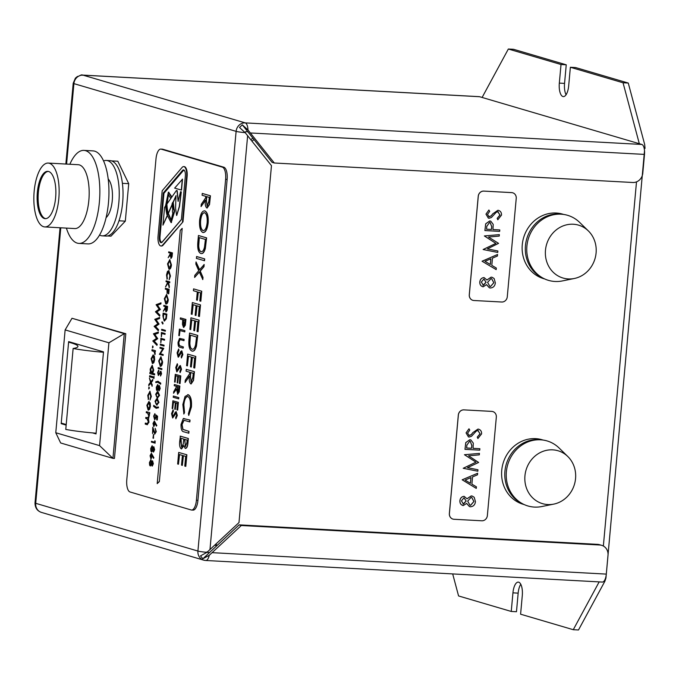 <?xml version="1.0" encoding="UTF-8"?>
<svg xmlns="http://www.w3.org/2000/svg" width="679" height="679" viewBox="0 0 679 679"><rect width="100%" height="100%" fill="white"/><g stroke="black" fill="none" stroke-linecap="round" stroke-linejoin="round"><path stroke-width="1.02" d="M452.689 573.925L458.571 595.95L511.245 611.448L512.942 592.852A12.129 4.761 93.1 0 1 518.272 582.124A12.129 4.761 93.1 0 1 522.287 595.602L520.598 614.198L573.271 629.705L578.491 629.985L604.93 581.173L605.948 578.007L644.524 150.611M561.024 64.513L508.35 49.015L513.57 49.295L566.244 64.802L561.024 64.513L559.326 83.11L564.555 83.398L566.244 64.802M566.065 94.746A12.129 4.761 93.1 0 1 564.555 83.398M639.321 143.719L623.042 82.77L570.368 67.263L575.597 67.552L628.27 83.05L644.668 144.466L645.05 148.37M511.245 611.448L516.473 611.737L518.162 593.14A12.129 4.761 93.1 0 1 520.776 584.254M605.914 576.658L605.948 578.007M254.022 139.568A34.171 31.293 106.4 0 0 252.028 141.139M215.897 544.202A34.171 31.293 106.4 0 0 217.119 545.441M250.857 139.653A34.171 31.293 -73.6 0 1 252.911 138.168M216.397 546.12A34.171 31.293 -73.6 0 1 215.09 544.957M570.368 67.263L568.679 85.86A12.129 4.761 93.1 0 1 563.349 96.596A12.129 4.761 93.1 0 1 559.326 83.11M508.35 49.015L482.115 97.453M573.271 629.705L599.167 581.886M623.042 82.77L628.27 83.05M206.993 551.857L207.443 552.417L209.531 552.528L239.11 524.867L597.596 544.363A9.922 9.082 -73.6 0 1 599.506 544.694L601.696 545.339A9.922 9.082 106.4 0 0 599.795 545.008L597.596 544.363M641.842 144.457A8.997 3.531 93.1 0 1 644.498 154.405L642.792 173.153A9.922 9.082 106.4 0 1 632.786 182.498L274.291 163.002L272.101 162.357L242.335 124.851L247.979 129.995A8.997 3.531 -86.9 0 0 245.246 122.891L641.842 144.457L479.595 96.715L82.999 75.14L245.246 122.891M60.058 227.754L35.011 502.952A9.039 0.764 5.2 0 0 35.715 503.317L197.92 551.051A9.039 0.764 5.2 0 0 206.968 552.341L200.509 555.872L202.843 558.783L209.276 555.269L241.3 525.512L599.795 545.008M601.696 545.339A9.922 9.082 106.4 0 1 608.011 555.354L606.305 574.103A8.997 3.531 93.1 0 1 602.341 582.064L205.745 560.489A8.997 3.531 -86.9 0 0 209.276 555.269M274.291 163.002L247.979 129.995M245.153 132.634L245.739 131.65L247.818 131.76M77.542 76.379L75.377 78.17C84.408 72.458 81.718 76.116 82.677 75.089L479.272 96.656A8.997 3.531 93.1 0 1 479.595 96.715M206.968 552.341L238.983 522.592L271.464 165.642L245.161 132.643A9.039 0.764 -174.8 0 1 236.114 131.361L197.92 551.051A8.997 8.233 -73.6 0 0 203.641 560.133L205.745 560.489A8.997 3.531 -86.9 0 1 205.423 560.438M239.11 524.867L241.3 525.512M242.335 124.851L239.5 127.474L245.161 132.643M75.377 78.17L73.205 83.254L65.855 164.038M202.843 558.783L209.531 552.528M171.261 222.508L174.248 212.671A2.045 0.798 -86.9 0 0 174.113 209.268L173.247 202.376L175.988 196.197M167.662 213.342A30.156 11.849 93.1 0 1 166.38 204.065L165.557 205.236A36.276 14.251 -86.9 0 0 166.966 214.92L167.866 213.359L167.17 214.929L171.006 222.525L173.739 212.646L174.248 212.671M174.113 209.268L173.603 209.242L172.738 202.35L173.247 202.376M171.371 220.285L168.375 213.384L167.866 213.359L171.125 220.327L172.873 213.07A2.045 0.798 -86.9 0 1 172.738 209.777L172.033 203.963L172.738 202.35M173.043 202.367L176.022 195.637L175.564 208.088L176.625 215.472L179.29 206.509L181.115 191.868L180.563 191.699L178.11 201.349L176.99 190.646L176.438 190.485L166.89 204.09A30.156 11.849 93.1 0 0 168.171 213.376L172.118 204.472M165.617 205.907L164.573 207.392L162.96 225.139L167.28 215.387M168.511 194.466L167.076 203.819M176.438 190.485L177.194 190.663L178.212 201.34M168.375 213.384L172.169 204.812M162.96 225.139L167.357 215.684M183.899 170.378A5.042 1.986 -86.9 0 0 183.067 170.887L163.953 193.286L160.006 236.64A5.042 1.986 -86.9 0 0 161.577 242.233M181.514 190.095L182.515 179.154L174.647 188.125L181.514 190.095M171.923 196.918L168.63 192.242M176.727 215.455L179.494 206.526L181.318 191.877L180.563 191.699M163.291 192.946L159.319 236.555A5.508 2.164 -86.9 0 0 161.144 242.683A5.508 2.164 -86.9 0 0 162.171 242.131L181.378 219.623L185.342 176.014A5.508 2.164 -86.9 0 0 183.517 169.886A5.508 2.164 -86.9 0 0 182.498 170.446L163.291 192.946L159.624 236.572A5.508 2.164 -86.9 0 0 161.296 242.683M183.669 169.911A5.508 2.164 -86.9 0 0 182.795 170.463L163.597 192.963M159.353 481.589L182.193 228.373L180.249 230.419L157.205 483.618L159.353 481.589L182.193 228.373M191.164 509.963A11.025 4.329 -86.9 0 0 191.563 510.031A11.025 4.329 -86.9 0 0 196.409 500.279L225.615 179.332A11.025 4.329 -86.9 0 0 222.364 167.144L161.237 149.159A11.025 4.329 -86.9 0 0 160.838 149.083A11.025 4.329 -86.9 0 0 155.992 158.844L126.786 479.781A11.025 4.329 -86.9 0 0 130.037 491.978L191.164 509.963M202.266 193.43L210.235 195.773L209.327 204.489L206.934 208.029C205.44 206.968 204.939 204.328 205.431 200.118L201.069 206.577L201.273 204.303L205.635 197.844L205.771 196.35L202.096 195.272L202.266 193.43L210.439 195.781L209.531 204.506L207.129 208.037M205.398 200.475L201.069 206.577M204.379 210.821L204.931 210.906C207.443 212.213 208.529 216.177 208.19 222.797C207.375 229.409 205.652 232.634 203.013 232.473M202.809 232.464C200.297 231.132 199.227 227.134 199.592 220.48C200.407 213.97 202.121 210.77 204.727 210.889C207.239 212.196 208.326 216.16 207.986 222.788C207.171 229.4 205.448 232.625 202.809 232.464L203.377 232.549M198.438 235.503L206.408 237.845L205.151 248.412C204.04 252.35 202.588 254.039 200.789 253.471C198.26 252.325 197.283 248.455 197.861 241.851L198.438 235.503L206.611 237.854L205.355 248.421C204.243 252.367 202.792 254.048 200.992 253.479M200.789 253.471L201.4 253.564M196.723 256.543L204.693 258.894L204.523 260.736L196.35 258.376L196.723 256.543M194.618 277.439L194.814 275.318L198.743 270.692L195.841 264.046L196.027 261.924L199.482 269.818L204.175 264.547L203.989 266.669L200.237 271.082L203.013 277.405L202.817 279.536L199.295 271.94L194.618 277.439L199.363 272.109M196.027 261.924L199.618 269.665M197.368 300.254L196.554 300.016L197.292 291.86L193.413 290.722L193.574 288.881L201.748 291.232L200.84 301.23L199.821 300.975L200.56 292.827L198.107 292.106L197.368 300.254L198.31 292.157M195.976 315.506L195.162 315.26L196.044 305.533L192.98 304.633L192.098 314.36L191.283 314.122L192.335 302.554L200.509 304.905L199.456 316.473L198.429 316.227L199.32 306.501L196.868 305.779L195.976 315.506L197.063 305.83M193.184 304.693L192.098 314.36M194.593 330.758L193.778 330.512L194.661 320.785L191.597 319.885L190.706 329.612L189.891 329.374L190.943 317.806L199.117 320.157L198.064 331.725L197.046 331.479L197.928 321.744L195.476 321.023L194.593 330.758L195.679 321.082M191.792 319.945L190.706 329.612M189.56 333.049L197.53 335.401L196.273 345.967C195.162 349.906 193.71 351.595 191.911 351.026C189.382 349.88 188.406 346.01 188.983 339.407L189.56 333.049L197.733 335.409L196.477 345.976C195.365 349.914 193.914 351.603 192.115 351.035M191.911 351.026L192.522 351.119M191.291 367.042L190.476 366.804L191.359 357.069L188.295 356.169L187.404 365.896L186.589 365.658L187.642 354.09L195.815 356.45L194.763 368.018L193.744 367.763L194.627 358.037L192.174 357.315L191.291 367.042L192.378 357.375M188.49 356.229L187.404 365.896M186.258 369.342L194.228 371.685L193.32 380.401L190.918 383.941C189.433 382.88 188.932 380.24 189.424 376.039L185.061 382.489L185.265 380.215L189.628 373.756L189.764 372.262L186.088 371.184L186.258 369.342L194.423 371.693L193.523 380.418L191.122 383.958M189.39 376.387L185.061 382.489M187.701 394.643L188.287 394.728C190.816 396.137 191.86 400.22 191.427 406.984L188.745 415.429L188.414 413.681L190.417 406.619C190.765 401.077 189.916 397.716 187.862 396.544L187.489 396.477M188.066 396.553C185.885 396.502 184.484 399.244 183.865 404.769L184.527 412.484L183.907 413.961L182.846 404.531L185.002 396.485L188.287 394.728M183.5 418.536L190.027 420.08L189.857 421.922L183.984 420.284M184.017 420.284L182.057 424.587L182.999 429.408L188.991 431.386L188.83 433.227L183.814 431.802C181.845 431.623 180.92 429.17 181.03 424.434L183.296 418.527L184.034 418.442M180.173 436.13L188.151 438.473L187.786 442.479C187.523 446.315 186.666 448.293 185.214 448.412L183.737 445.543L181.335 448.887C179.91 447.987 179.358 445.577 179.672 441.673L180.376 436.139L188.346 438.49L187.981 442.487C187.727 446.324 186.869 448.301 185.418 448.42M183.941 445.551L181.539 448.904M182.337 465.387L181.522 465.14L182.405 455.414L179.341 454.514L178.458 464.241L177.643 464.003L178.696 452.435L186.869 454.786L185.808 466.363L184.79 466.108L185.681 456.381L183.228 455.66L182.337 465.387L183.423 455.711M179.545 454.574L178.458 464.241M180.41 317.865L185.723 319.436L185.121 325.207L183.534 327.431L182.43 324.299L182.753 319.817L180.3 319.096L180.41 317.865L185.927 319.444L185.316 325.216L183.737 327.439M179.341 335.732L178.798 335.57L179.392 329.086L184.909 330.665L184.79 331.887L179.825 330.478L179.341 335.732L180.02 330.537M180.614 339.704L179.901 339.551L178.594 342.42L179.222 345.636L183.22 346.952L183.109 348.183L179.901 347.241C178.585 347.122 177.966 345.484 178.042 342.326L179.553 338.388L184.111 339.424L183.992 340.654L180.011 339.559M180.105 339.568L178.798 342.428L179.426 345.645L183.423 346.969L183.109 348.183M178.628 349.023L178.789 350.254L177.635 352.995L178.288 355.94L180.852 351.366L181.734 350.839L182.668 354.574L181.437 357.952L181.208 356.747L182.133 354.277L181.641 352.07L178.17 357.171L177.092 352.842L178.628 349.023L178.993 350.271L177.839 353.012L178.492 355.957M181.811 350.822L182.872 354.582L181.437 357.952M181.845 352.078L178.373 357.179M177.287 363.749L177.448 364.979L176.294 367.721L176.947 370.666L179.511 366.091L180.393 365.565L181.327 369.3L180.096 372.678L179.867 371.472L180.792 368.994L180.3 366.796L176.829 371.897L175.751 367.568L177.287 363.749L177.652 364.996L176.498 367.738L177.151 370.683M180.376 365.557L181.531 369.308L180.096 372.678M180.504 366.804L176.829 371.897M177.703 382.948L177.16 382.786L177.754 376.302L175.708 375.699L175.114 382.192L174.571 382.031L175.275 374.316L180.792 375.886L180.088 383.601L179.341 383.431L179.927 376.947L178.297 376.463L177.703 382.948L178.492 376.522M175.903 375.759L175.114 382.192M174.35 384.484L179.867 386.054L179.264 391.868L177.66 394.227L176.464 388.948L173.552 393.251L173.688 391.732L176.693 386.427L174.24 385.706L174.35 384.484L179.663 386.045L179.061 391.859L177.457 394.219M176.43 389.296L173.552 393.251M173.501 396.061L178.815 397.631L178.696 398.853L173.187 397.283L173.501 396.061M175.292 409.42L174.749 409.259L175.343 402.774L173.298 402.172L172.704 408.656L172.16 408.495L172.865 400.788L178.382 402.358L177.677 410.074L176.93 409.904L177.525 403.419L175.886 402.936L175.292 409.42L176.082 402.995M173.493 402.231L172.704 408.656M173.094 409.853L173.255 411.084L172.101 413.825L172.755 416.77L175.318 412.195L176.201 411.669L177.134 415.395L175.903 418.782L175.674 417.568L176.599 415.098L176.107 412.9L172.636 418.001L171.549 413.664L173.094 409.853L173.459 411.101L172.296 413.842L172.958 416.787M176.175 411.661L177.329 415.412L175.903 418.782M176.311 412.908L172.636 418.001M168.715 251.841L172.458 252.894L172.059 256.772L171.1 258.359L170.123 254.812L168.18 257.68L170.217 253.802L170.276 253.14L168.638 252.656L168.715 251.841L172.254 252.885L171.855 256.755L170.785 258.326M170.09 255.168L168.18 257.68M169.716 259.582L171.456 264.895C171.1 267.84 170.327 269.274 169.156 269.198M168.952 269.19L167.526 263.868L169.809 259.599L171.252 264.886C170.896 267.823 170.123 269.257 168.952 269.19L169.266 269.224M168.732 270.573L170.446 276.056L169.139 279.807L169.886 275.886L168.579 271.379M168.952 271.422L167.085 275.071L167.102 279.154L166.516 274.961L167.475 271.379L169.046 270.607M165.515 286.954L167.713 282.141L165.999 281.641L166.279 280.834L169.818 281.878L169.742 282.693L168.197 282.286L169.292 287.658L167.908 282.702L165.515 286.954L167.968 282.965M168.409 282.345L169.402 286.496M167.076 293.353L167.042 289.627L165.32 289.118L165.396 288.303L169.139 289.356L168.732 293.795L168.171 293.676L168.502 290.052L167.407 289.738L167.076 293.353L167.611 289.797M166.542 294.406L168.29 299.728C167.925 302.664 167.161 304.099 165.99 304.031M165.786 304.014L164.352 298.692L166.644 294.431L168.086 299.711C167.721 302.656 166.958 304.09 165.786 304.014L166.092 304.048M163.843 305.363L167.382 306.407L167.221 308.232L166.983 310.286L165.914 311.856L165.252 308.342L163.308 311.211L165.345 307.332L165.404 306.662L163.766 306.187L163.843 305.363L167.586 306.416L167.187 310.295L166.117 311.865M165.218 308.69L163.308 311.211M163.138 313.078L166.686 314.122L166.126 318.816L164.182 321.065L162.884 315.905L163.138 313.078L166.881 314.131L166.33 318.824L164.386 321.074M162.188 321.871L163.079 323.187L162.841 323.985L161.823 322.44L162.188 321.871M161.865 329.332L165.404 330.376L165.328 331.191L161.585 330.138L161.865 329.332M161.347 336.911L161.373 332.481L165.116 333.533L165.048 334.348L161.661 333.406L161.347 336.911L161.865 333.457M160.813 342.751L160.847 338.32L164.59 339.373L164.513 340.196L161.135 339.245L160.813 342.751L161.33 339.305M160.516 344.177L164.055 345.221L163.978 346.035L160.236 344.983L160.516 344.177M160.227 347.334L163.766 348.369L160.414 353.751L163.206 354.565L163.13 355.389L159.387 354.328L162.731 348.955L159.947 348.14L160.227 347.334M160.872 356.696L162.62 362.017C162.256 364.954 161.492 366.388 160.32 366.321L158.691 360.982L160.974 356.721L162.417 362C162.06 364.946 161.288 366.38 160.117 366.304M158.377 367.662L161.916 368.705L161.84 369.529L158.097 368.476L158.377 367.662M158.657 370.072L157.995 372.729L158.428 374.689L160.728 371.286L161.347 373.773L160.524 376.03L160.668 372.109L158.351 375.504L157.63 372.618L158.657 370.072L158.962 370.912L158.19 372.737L158.631 374.698M160.142 371.634L160.923 371.294L160.337 371.651L160.923 371.294L161.551 373.781L160.524 376.03M160.864 372.117L158.351 375.504M157.647 381.225L160.745 383.126L160.651 384.178L157.486 382.048M158.334 382.175L155.788 382.549L155.864 381.734L158.36 381.343M158.436 389.271L157.129 390.748L156.459 389.839L156.289 387.31L157.664 384.543L158.674 386.64M159.404 385.519L160.21 388.464L159.149 390.798L158.232 389.262L157.129 390.748M157.443 391.707L157.995 391.791L159.582 395.39L157.435 397.987M157.231 397.979L155.661 394.278L157.341 391.698L159.378 395.382L157.231 397.979L157.749 398.055M156.807 398.717L157.358 398.802L158.945 402.401L156.798 404.998M156.594 404.99L155.016 401.297L156.696 398.709L158.742 402.392L156.594 404.99L157.112 405.066M153.717 405.338L156.034 407.341L158.377 406.95L158.3 407.773L156.009 408.172L153.624 406.39L153.717 405.338L156.773 407.459M158.377 406.95L158.504 407.782L156.204 408.189M156.009 408.172L156.73 408.291M156.051 417.118L154.625 419.647L153.675 416.1L154.922 413.613L154.031 416.261L154.719 418.833L155.703 416.864L155.703 414.801L157.587 416.269L157.248 420.012L156.679 419.894L156.968 416.796L156.077 416.032L156.255 417.135L154.829 419.664M156.28 416.04L156.255 417.135M154.922 413.613L154.235 416.269L154.922 418.85M154.328 420.997L156.841 425.529L156.391 426.098L155.177 423.263L153.827 426.616L153.004 423.45L154.328 421.005L156.637 425.521L156.391 426.098M155.381 423.272L153.827 426.616M152.546 433.558L152.75 427.252L154.82 433.27L155.72 431.496L155.168 428.33L156.28 431.657L154.778 434.093L152.936 429.315L152.546 433.558L153.089 429.849M152.75 427.252L155.024 433.278M153.496 434.628L153.539 438.244L152.97 438.125L153.496 434.628M151.476 441.282L154.651 442.216L154.982 440.824L155.143 443.149L151.4 442.097L151.476 441.282L154.659 442.165M152.86 450.508L151.561 451.985L150.891 451.077L150.721 448.547L152.096 445.78L153.106 447.877M153.827 446.757L154.642 449.71L153.573 452.036L152.656 450.5L151.561 451.985M151.392 453.258L153.904 457.79L153.454 458.35L152.24 455.516L150.891 458.868L150.067 455.702L151.4 453.258L153.7 457.773L153.454 458.35M152.444 455.533L151.094 458.877M151.587 464.538L150.28 466.006L149.609 465.107L149.439 462.569L150.814 459.81L151.824 461.898M152.554 460.786L153.361 463.732L152.3 466.057L151.383 464.521L150.28 466.006M161.008 302.851L160.906 303.903L157.46 305.177L160.405 309.454L156.866 311.907L159.888 315.098L159.59 316.134L155.44 311.754L159.158 309.174L156.085 304.71L161.008 302.851M159.675 317.458L159.582 318.51L156.128 319.792L159.073 324.061L155.542 326.514L158.563 329.705L158.266 330.741L154.116 326.361L157.825 323.79L154.753 319.317L159.675 317.458M158.343 332.065L158.249 333.126L154.795 334.399L157.74 338.668L154.209 341.121L157.231 344.312L156.934 345.348L152.783 340.968L156.493 338.397L153.437 333.779L158.343 332.065M152.843 346.044L153.131 347.105L152.469 347.937L152.605 346.035L153.131 347.105M152.189 349.753L155.423 350.704L155.33 351.73L154.651 351.578L155.016 354.633L154.074 351.595L151.892 350.763L152.189 349.753M154.854 351.586L155.202 353.776M153.098 354.871L154.413 356.382L154.668 359.709L153.844 362.713L152.588 363.52M152.385 363.511L151.111 358.716L153.174 354.888L154.218 356.373L154.464 359.7L153.641 362.705L152.673 363.537M152.164 365.251L153.717 370.14L152.724 373.314L154.659 373.874L154.566 374.901L149.821 373.552L149.915 372.533L150.475 372.695L150.169 369.113L152.24 365.268L153.513 370.131L152.52 373.297L154.456 373.866L154.362 374.893M149.915 372.533L150.458 372.644M154.065 376.565L153.946 378.466M149.821 375.759L153.055 376.709L152.962 377.728L149.524 376.769L149.821 375.759M148.718 385.68L148.828 384.458L150.466 382.294L149.405 378.084L150.857 381.785L152.809 379.485L152.699 380.698L151.332 382.498L152.198 386.207L150.746 382.998L148.718 385.68L150.814 383.185M149.405 378.084L150.984 381.615M149.108 387.098L149.397 388.15L148.735 388.982L148.871 387.081L149.397 388.15M149.77 391.248L151.324 396.434L150.017 400.007L150.73 396.23L149.652 392.275M149.991 392.301L148.378 395.492L148.37 399.481L147.776 395.348L150.042 391.274M148.854 401.476L150.178 402.978L150.424 406.314L149.601 409.318L148.345 410.124M148.141 410.108L146.868 405.312L148.93 401.493L149.974 402.97L150.22 406.297L149.397 409.31L148.429 410.141M149.278 414.776L148.268 418.968L148.769 422.245L146.97 424.613L145.221 424.095L145.314 423.076L147.071 423.594L148.387 421.956L146.995 418.773L145.739 418.4L145.832 417.381L147.479 417.865L148.905 416.252L147.615 413.104L146.257 412.705L146.35 411.678L149.787 412.645L149.694 413.664L148.93 413.494L149.482 414.793L148.472 418.977L148.973 422.262L147.173 424.621M149.134 413.503L149.482 414.793M146.97 424.613L147.479 424.689M145.314 423.076L147.572 423.671M145.832 417.381L148.064 417.958M161.22 245.976A8.819 3.463 -86.9 0 0 161.475 246.019A8.819 3.463 -86.9 0 0 163.113 245.127L182.99 221.821L187.124 176.421A8.819 3.463 -86.9 0 0 184.204 166.61A8.819 3.463 -86.9 0 0 183.95 166.618M191.563 510.031L193.082 510.116A11.025 4.329 -86.9 0 0 197.928 500.355L227.134 179.417A11.025 4.329 -86.9 0 0 223.883 167.229L162.756 149.236A11.025 4.329 -86.9 0 0 162.357 149.168L160.838 149.083M206.789 196.647L206.441 200.356L207.103 206.187L208.903 201.222L209.251 197.377L206.594 196.587L206.238 200.339L207.239 206.212M204.481 210.829L204.931 210.906M204.566 212.731C202.452 212.688 201.069 215.328 200.415 220.65C200.076 226.149 200.925 229.477 202.979 230.622C205.1 230.673 206.501 228.008 207.163 222.636C207.468 217.178 206.603 213.877 204.566 212.731L204.209 212.671M204.769 212.748C202.656 212.697 201.273 215.336 200.619 220.658C200.28 226.158 201.128 229.485 203.182 230.639L203.301 230.682M199.287 237.642L198.743 245.866C198.955 249.312 199.762 251.238 201.162 251.646L200.959 251.629C202.469 252.053 203.641 250.551 204.489 247.122L205.423 239.441L199.083 237.582L198.54 245.857C198.752 249.303 199.558 251.222 200.959 251.629L201.34 251.705M196.52 256.535L204.693 258.894M204.489 258.877L204.32 260.719M203.98 264.53L203.785 266.66L200.033 271.065L203.013 277.405M202.809 277.397L202.614 279.519M193.574 288.881L201.748 291.232M201.544 291.223L200.636 301.213M192.335 302.554L200.509 304.905M200.305 304.896L199.253 316.465M190.943 317.806L199.117 320.157M198.913 320.149L197.861 331.717M190.409 335.197L189.865 343.421C190.078 346.867 190.884 348.794 192.284 349.193L192.081 349.184C193.591 349.609 194.763 348.106 195.611 344.677L196.545 336.996L190.205 335.137L189.662 343.413C189.874 346.859 190.68 348.777 192.081 349.184L192.463 349.252M187.642 354.09L195.815 356.45M195.611 356.433L194.559 368.001M190.782 372.559L190.434 376.268L191.088 382.099L192.887 377.134L193.243 373.289L190.587 372.508L190.23 376.259L191.232 382.124M187.803 394.643L188.083 394.72C190.612 396.129 191.656 400.211 191.223 406.976L191.427 406.984M191.223 406.976L188.745 415.429M187.862 396.544C185.681 396.494 184.281 399.235 183.661 404.76L184.527 412.484M184.323 412.476L183.703 413.944M183.296 418.527L190.027 420.08M183.89 420.276L181.862 424.579L182.795 429.4L188.991 431.386M188.796 431.377L188.626 433.219M189.823 420.072L189.653 421.905M184.807 439.381L185.367 446.57L186.937 442.572L187.158 440.077L184.603 439.321L185.503 446.587M181.021 438.269L181.505 447.054L183.237 444.108L183.788 439.084L180.826 438.21L180.589 440.832L181.641 447.079M178.696 452.435L186.869 454.786M186.666 454.777L185.613 466.346M183.805 326.209L185.07 320.496L183.296 319.979L183.737 326.209M183.491 320.038L183.848 326.209M179.392 329.086L184.909 330.665M184.705 330.648L184.595 331.878M179.553 338.388L184.111 339.424M183.907 339.415L183.797 340.646M178.857 355.609L178.433 355.949M177.516 370.335L177.092 370.675M175.275 374.316L180.792 375.886M180.589 375.877L179.884 383.593M177.737 392.997L179.001 387.115L177.236 386.589L177.669 393.005M177.431 386.648L177.771 393.005M173.298 396.052L178.815 397.631M178.611 397.614L178.501 398.845M172.865 400.788L178.382 402.358M178.178 402.35L177.474 410.065M173.323 416.439L172.899 416.779M157.205 483.618L159.149 481.581M170.972 257.519L171.821 253.59L170.633 253.242L170.921 257.519M170.836 253.301L171.066 257.519M169.733 260.422L167.891 263.936L169.029 268.375L170.887 264.818L169.58 260.397M169.937 260.43L168.095 263.953L169.173 268.4M168.833 270.573L170.446 276.056M170.242 276.047L169.139 279.807M168.748 271.405L166.881 275.063L167.373 278.5M167.17 278.492L166.898 279.145M166.075 280.826L169.818 281.878M169.198 286.487L169.088 287.65M169.614 281.861L169.546 282.685M165.396 288.303L169.139 289.356M168.935 289.347L168.536 293.786M166.567 295.246L164.725 298.768L165.863 303.199L167.721 299.651L166.406 295.221M166.771 295.255L164.921 298.777L166.007 303.224M166.1 311.041L166.949 307.12L165.769 306.772L166.049 311.041M165.965 306.832L166.194 311.05M163.631 314.063L163.393 317.696L164.259 320.25L165.829 318.247L166.245 314.835L163.427 314.004L163.189 317.679L164.539 320.276M161.984 321.854L163.079 323.187M162.875 323.179L162.637 323.968M161.661 329.323L165.404 330.376M165.201 330.367L165.133 331.182M161.373 332.481L165.116 333.533M164.921 333.516L164.844 334.34M160.847 338.32L164.59 339.373M164.386 339.364L164.31 340.179M160.312 344.168L164.055 345.221M163.851 345.204L163.775 346.027M160.023 347.317L163.563 348.361L160.219 353.734L163.206 354.565M163.002 354.557L162.926 355.372M160.898 357.536L159.056 361.058L160.193 365.489L162.052 361.941L160.736 357.51M161.101 357.544L159.259 361.067L160.337 365.514M158.173 367.653L161.916 368.705M161.712 368.697L161.644 369.512M160.668 372.109L160.354 372.584M157.749 381.233L160.745 383.126M158.131 382.158L155.788 382.549M160.541 383.109L160.448 384.161M157.766 384.535L158.47 386.631L159.344 385.519L160.006 388.456L158.852 390.773M159.268 386.334L158.513 388.006L158.945 389.958L159.65 388.303L159.217 386.326M157.579 385.358L156.654 387.42L157.197 389.924L158.148 387.913L157.511 385.349M159.472 386.343L158.716 388.015L159.141 389.975M157.783 385.366L156.857 387.437L157.401 389.941M157.723 392.598L156.017 394.414L156.45 396.553L157.307 397.156L159.013 395.297L157.273 392.521M157.927 392.615L156.221 394.431L156.654 396.561L157.638 397.223M157.087 399.608L155.381 401.425L155.814 403.564L156.671 404.166L158.377 402.308L156.637 399.532M157.282 399.625L155.584 401.442L156.009 403.572L156.993 404.234M156.671 407.459L156.238 407.358M155.703 414.801L157.587 416.269M157.384 416.261L157.044 420.004M154.243 421.82L153.361 423.594L153.887 425.792L154.778 423.942L154.175 421.803M154.447 421.829L153.564 423.611L154.082 425.801M155.168 428.33L156.28 431.657M156.077 431.649L154.778 434.093M153.293 434.619L153.861 434.73M153.658 434.721L153.335 438.227M154.778 440.815L155.296 441.469M155.092 441.452L154.939 443.141M152.189 445.772L152.902 447.868L153.768 446.757L154.439 449.693L153.284 452.01M153.692 447.571L152.936 449.243L153.369 451.196L154.082 449.54L153.649 447.563M152.011 446.595L151.078 448.658L151.629 451.162L152.571 449.159L151.935 446.587M153.895 447.58L153.14 449.252L153.573 451.212M152.206 446.612L151.281 448.675L151.824 451.179M151.307 454.073L150.424 455.855L150.95 458.045L151.841 456.195L151.239 454.056M151.51 454.081L150.628 455.864L151.154 458.053M150.916 459.802L151.621 461.89L152.495 460.778L153.157 463.723L152.003 466.04M152.419 461.593L151.663 463.265L152.096 465.225L152.8 463.57L152.368 461.593M150.73 460.625L149.804 462.688L150.348 465.191L151.298 463.18L150.662 460.608M152.622 461.61L151.867 463.273L152.3 465.234M150.933 460.634L150.008 462.696L150.551 465.2M160.804 302.834L160.702 303.895L157.256 305.168L160.202 309.437L156.662 311.899L159.888 315.098M159.684 315.09L159.59 316.134M159.472 317.449L159.378 318.502L155.924 319.775L158.861 324.197L155.338 326.506L158.563 329.705M158.36 329.697L158.266 330.741M158.139 332.056L158.046 333.109L154.6 334.382L157.545 338.66L154.006 341.113L157.231 344.312M157.027 344.304L156.934 345.348M152.928 347.096L152.469 347.937M151.986 349.744L155.423 350.704M154.999 353.767L154.812 354.625M155.219 350.695L155.126 351.714M153.072 355.915L151.51 358.826L152.478 362.484L154.065 359.581L152.928 355.889M153.276 355.923L151.714 358.835L152.614 362.51M152.147 366.287L150.56 369.266L151.527 373.009L153.114 370.03L152.02 366.27M152.351 366.304L150.763 369.274L151.672 373.026M154.082 376.565L153.743 378.458L153.488 377.405L154.116 376.573M149.618 375.742L153.055 376.709M152.86 376.701L152.767 377.719M152.605 379.476L152.495 380.69L151.128 382.489L152.308 384.985M152.104 384.976L151.994 386.19M149.193 388.142L148.735 388.982M149.872 391.24L151.324 396.434M151.12 396.417L150.017 400.007M149.787 392.292L148.175 395.484L148.667 398.683M148.463 398.675L148.166 399.464M148.837 402.511L147.267 405.431L148.234 409.089L149.821 406.178L148.693 402.494M149.032 402.52L147.47 405.439L148.378 409.106M146.35 411.678L149.787 412.645M149.584 412.637L149.49 413.655M182.49 221.795L186.623 176.387A8.819 3.463 -86.9 0 0 183.695 166.584A8.819 3.463 -86.9 0 0 182.065 167.475L162.179 190.774L158.046 236.182A8.819 3.463 -86.9 0 0 160.965 245.985A8.819 3.463 -86.9 0 0 162.604 245.094L182.99 221.821M184.849 171.269A5.042 1.986 -86.9 0 0 183.797 170.37A5.042 1.986 -86.9 0 0 182.863 170.879L163.749 193.269L159.803 236.623A5.042 1.986 -86.9 0 0 161.475 242.233A5.042 1.986 -86.9 0 0 162.408 241.724L181.386 219.487M181.31 190.086L182.312 179.146M173.739 212.646A2.045 0.798 -86.9 0 0 173.603 209.242M170.972 198.276L171.787 197.114M171.481 197.097L168.375 192.191L165.744 204.973M170.667 198.26L168.256 194.398L166.89 204.09M524.213 504.582L523.119 504.259A33.619 30.784 -73.6 0 1 503.08 463.316A33.619 30.784 -73.6 0 1 542.105 439.754L543.2 440.077M523 503.996A33.619 30.784 -73.6 0 1 506.262 464.258A33.619 30.784 -73.6 0 1 541.859 439.907M553.818 504.098L541.893 506.526A33.899 31.039 -73.6 0 1 534.441 507.086A33.899 31.039 -73.6 0 1 509.072 460.871A33.899 31.039 -73.6 0 1 559.106 448.013L567.822 456.526A27.559 25.233 -73.6 0 1 574.459 484.322A27.559 25.233 -73.6 0 1 553.818 504.098A27.559 25.233 -73.6 0 1 547.758 504.548A27.559 25.233 -73.6 0 1 527.142 466.974A27.559 25.233 -73.6 0 1 567.822 456.526M544.753 278.976L543.65 278.653A33.619 30.784 -73.6 0 1 523.611 237.709A33.619 30.784 -73.6 0 1 562.636 214.14L563.731 214.462M543.531 278.39A33.619 30.784 -73.6 0 1 526.794 238.643A33.619 30.784 -73.6 0 1 562.39 214.301M574.349 278.483L562.424 280.919A33.899 31.039 -73.6 0 1 554.972 281.471A33.899 31.039 -73.6 0 1 529.603 235.257A33.899 31.039 -73.6 0 1 579.645 222.406L588.354 230.911A27.559 25.233 -73.6 0 1 594.991 258.716A27.559 25.233 -73.6 0 1 574.349 278.483A27.559 25.233 -73.6 0 1 568.298 278.933A27.559 25.233 -73.6 0 1 547.673 241.368A27.559 25.233 -73.6 0 1 588.354 230.911M477.94 438.532L477.312 437.149L480.095 433.779L477.88 430.511L476.378 431.012L471.515 436.257L469.189 437.03L468.451 436.911L466.1 432.913L468.985 428.797L469.775 430.138L467.593 433.151L469.257 435.595L471.26 434.645L472.924 432.582L478.024 429.086C480.469 429.544 481.666 431.14 481.606 433.856L477.897 438.524L477.269 437.132L480.053 433.762L477.829 430.503M468.451 436.911L466.057 432.896L468.985 428.797M468.824 435.519L471.218 434.636L472.881 432.574L477.982 429.069L478.848 429.221L477.982 429.069M464.979 449.337L465.777 442.581L469.792 439.729L470.827 439.899L473.297 443.124L473.059 448.344L479.875 448.709L479.747 450.143L464.979 449.337L465.819 442.589L469.834 439.737L470.81 439.899M473.059 448.327L479.875 448.709M463.214 468.289L475.945 462.153L464.453 454.718L479.45 453.411L479.315 454.854L468.552 455.804L478.627 462.458L467.449 467.661L477.957 469.766L477.829 471.209L463.214 468.289M476.268 488.388L462.17 479.798L477.643 473.255L477.498 474.808L472.55 476.913L471.897 484.144L476.403 486.826L476.268 488.388L462.212 479.815L477.643 473.255M463.248 505.549C460.88 504.989 459.759 503.368 459.887 500.669C460.277 498.021 461.695 496.578 464.13 496.349L467.05 498.793L471.26 495.925L472.304 496.103L474.205 497.3L475.444 501.62C475.054 504.836 473.373 506.551 470.394 506.772L469.461 506.602L466.609 503.445M467.008 498.785L471.218 495.916L472.261 496.094M462.611 505.448L463.29 505.566C460.922 505.006 459.802 503.377 459.929 500.678C460.32 498.038 461.737 496.595 464.173 496.357L464.13 496.349M463.918 409.887A5.508 5.05 106.4 0 0 458.359 415.081L449.405 513.528A5.508 5.05 106.4 0 0 452.91 519.087A5.508 5.05 106.4 0 0 453.962 519.274L481.801 520.785A5.508 5.05 106.4 0 0 487.361 515.59L496.324 417.144A5.508 5.05 106.4 0 0 492.818 411.576A5.508 5.05 106.4 0 0 491.757 411.398L463.876 409.87A5.508 5.05 106.4 0 0 458.317 415.064L449.362 513.511A5.508 5.05 106.4 0 0 452.868 519.079A5.508 5.05 106.4 0 0 452.885 519.079L452.868 519.079M492.818 411.576L492.776 411.567A5.508 5.05 106.4 0 0 492.776 411.567A5.508 5.05 106.4 0 0 491.715 411.381L463.876 409.87M469.461 506.602L466.634 503.402L463.29 505.566M461.44 500.847L463.443 504.132L466.176 501.043L463.995 497.792L461.44 500.847M463.061 504.073L466.134 501.034L463.952 497.775M467.687 501.094L469.953 505.235L470.564 505.337L473.925 501.526L471.752 497.452L471.158 497.359L467.687 501.094M469.927 505.227L470.522 505.329L473.883 501.509L471.727 497.452M465.073 480.087L470.454 483.287L470.971 477.583L465.073 480.087M470.411 483.261L470.929 477.6M467.449 467.661L477.957 469.766M463.256 468.298L475.987 462.17L464.453 454.718M464.495 454.726L479.45 453.411M466.626 447.987L471.549 448.259L471.837 445.466L470.233 441.257L469.715 441.172L466.889 445.076L466.626 447.987L471.506 448.242L471.795 445.458L470.216 441.257M478.364 430.596L477.88 430.511M497.851 219.758L497.223 218.375L500.007 215.005L497.783 211.738L496.281 212.238L491.426 217.484L489.092 218.256L488.354 218.137L486.011 214.14L488.897 210.023L489.686 211.364L487.505 214.377L489.16 216.822L491.163 215.871L492.835 213.809L497.936 210.312C500.381 210.77 501.577 212.366 501.518 215.082L497.809 219.75L497.181 218.358L499.965 214.988L497.741 211.729M488.354 218.137L485.969 214.123L488.897 210.023M488.736 216.745L491.121 215.863L492.793 213.8L497.894 210.295L498.751 210.448L497.894 210.295M484.891 230.563L485.689 223.807L489.703 220.955L490.739 221.125L493.2 224.35L492.971 229.57L499.786 229.935L499.659 231.369L484.891 230.563L485.731 223.815L489.746 220.964L490.713 221.125M492.971 229.553L499.786 229.935M483.125 249.516L495.857 243.379L484.356 235.944L499.354 234.637L499.226 236.08L488.464 237.03L498.564 243.362L487.361 248.887L497.868 250.992L497.741 252.435L483.125 249.516M496.171 269.614L482.056 261.228L497.554 254.481L497.41 256.034L492.462 258.139L491.808 265.37L496.315 268.052L496.171 269.614L482.098 261.245L497.554 254.481M483.159 286.776C480.791 286.215 479.671 284.594 479.798 281.895C480.189 279.247 481.606 277.804 484.042 277.575L486.962 280.02L491.172 277.151L492.216 277.329L494.117 278.526L495.347 282.846C494.966 286.063 493.277 287.777 490.306 287.998L489.415 287.845L486.546 284.628L483.202 286.793L482.506 286.665M486.919 280.011L491.129 277.142L492.216 277.329M489.389 287.837L486.52 284.671M483.83 191.113A5.508 5.05 106.4 0 0 478.271 196.307L469.316 294.754A5.508 5.05 106.4 0 0 472.822 300.313A5.508 5.05 106.4 0 0 473.874 300.5L501.713 302.011A5.508 5.05 106.4 0 0 507.272 296.816L516.235 198.37A5.508 5.05 106.4 0 0 512.73 192.802A5.508 5.05 106.4 0 0 511.669 192.624L483.788 191.096A5.508 5.05 106.4 0 0 478.228 196.29L469.274 294.737A5.508 5.05 106.4 0 0 472.779 300.305A5.508 5.05 106.4 0 0 472.796 300.305L472.822 300.313M512.73 192.802L512.687 192.794A5.508 5.05 106.4 0 0 512.687 192.794A5.508 5.05 106.4 0 0 511.626 192.607L483.788 191.096M483.202 286.793C480.834 286.232 479.714 284.603 479.841 281.904C480.231 279.264 481.649 277.821 484.085 277.584L484.042 277.575M481.343 282.074L483.355 285.358L486.088 282.269L483.898 279.018L481.343 282.074M482.973 285.299L486.045 282.26L483.855 279.001M487.598 282.32L489.856 286.462L490.476 286.563L493.837 282.753L491.664 278.679L491.061 278.585L487.598 282.32M489.839 286.453L490.433 286.555L493.794 282.736L491.638 278.679M484.984 261.313L490.365 264.504L490.883 258.809L484.984 261.313M490.323 264.487L490.832 258.826M487.361 248.887L497.868 250.992M483.168 249.524L495.899 243.396L484.356 235.944M484.399 235.953L499.354 234.637M486.537 229.213L491.46 229.485L491.749 226.693L490.145 222.483L489.618 222.398L486.801 226.302L486.537 229.213L491.418 229.468L491.706 226.684L490.128 222.483M498.276 211.823L497.783 211.738M103.581 160.94A37.752 14.836 93.1 0 1 106.34 160.448A37.752 14.836 93.1 0 1 118.85 202.427A37.752 14.836 93.1 0 1 102.24 235.842A37.752 14.836 93.1 0 1 99.55 235.053M102.24 235.842L106.034 236.054A37.752 14.836 -86.9 0 0 118.986 220.794A37.752 14.836 -86.9 0 0 122.644 202.639A37.752 14.836 -86.9 0 0 122.398 183.33A37.752 14.836 -86.9 0 0 111.492 160.889A37.752 14.836 -86.9 0 0 110.134 160.651L106.34 160.448M45.714 218.663A23.697 9.311 93.1 0 1 38.202 194.55A23.697 9.311 93.1 0 1 48.285 171.397M55.627 197.691A23.697 9.311 93.1 0 1 45.204 218.663A23.697 9.311 93.1 0 1 37.192 194.5A23.697 9.311 93.1 0 1 47.776 171.337A23.697 9.311 93.1 0 1 55.627 197.691M58.818 198.633A31.972 12.562 93.1 0 1 44.755 226.922A31.972 12.562 93.1 0 1 33.95 194.321A31.972 12.562 93.1 0 1 48.226 163.079A31.972 12.562 93.1 0 1 58.818 198.633M48.226 163.079L78.272 164.717A31.972 12.562 93.1 0 1 88.856 200.263A31.972 12.562 93.1 0 1 74.792 228.56L44.755 226.922M69.861 164.259A46.579 18.299 93.1 0 1 83.941 150.39A46.579 18.299 93.1 0 1 99.372 202.189A46.579 18.299 93.1 0 1 78.883 243.405A46.579 18.299 93.1 0 1 66.389 228.102M83.941 150.39L93.048 150.891A46.579 18.299 93.1 0 1 108.479 202.681A46.579 18.299 93.1 0 1 87.998 243.905L78.883 243.405M108.19 178.984A20.667 8.123 93.1 0 1 112.264 200.492A20.667 8.123 93.1 0 1 106.094 217.619M118.986 220.794L125.318 221.142L111 236.156L107.409 235.961M122.398 183.33L128.721 183.669L125.318 221.142M111.492 160.889L117.823 161.229L128.721 183.669M70.939 342.284L68.596 342.157L61.186 423.654L66.169 425.122M92.633 432.913L96.036 433.915L103.505 351.875L68.647 341.613L68.596 342.157A90.502 7.69 -174.8 0 1 77.932 346.485A90.502 7.69 -174.8 0 1 73.137 348.471A35.537 3.022 5.2 0 0 103.471 352.265M108.912 342.793L65.133 329.909L55.771 432.735L99.558 445.619L108.912 342.793L124.282 333.652L71.999 318.273L125.802 333.737L124.282 333.652L112.935 458.359L114.454 458.435L125.802 333.737M99.558 445.619L112.935 458.359L60.652 442.971L55.771 432.735M71.999 318.273L65.133 329.909M63.682 423.789L61.186 423.654M73.137 348.471L65.77 429.417A35.537 3.022 5.2 0 0 96.104 433.21M61.229 423.11A90.502 7.69 -174.8 0 1 66.211 424.604M603.359 546.026L636.503 181.879M512.942 592.852L518.162 593.14M212.281 552.672L606.305 574.103M644.498 154.405L250.475 132.974M245.187 122.882A8.997 8.233 -73.6 0 0 236.114 131.361L73.909 83.627A9.039 0.764 -174.8 0 1 73.205 83.254M82.982 75.148A8.997 8.233 -73.6 0 0 73.909 83.627L66.584 164.08M60.787 227.796L35.715 503.317A8.997 8.233 -73.6 0 0 41.427 512.399C37.201 510.947 35.062 507.799 35.011 502.952M247.648 135.613L209.955 549.752M205.364 560.43A8.997 8.233 -73.6 0 1 203.641 560.133L41.427 512.399M196.409 500.279L197.928 500.355M225.615 179.332L227.134 179.417M222.364 167.144L223.883 167.229M161.237 149.159L162.756 149.236M186.623 176.387L187.124 176.421M162.604 245.094L163.113 245.127M171.515 222.551L171.006 222.525M183.695 166.584L184.204 166.61M160.965 245.985L161.475 246.019M168.375 192.191L168.884 192.225"/></g></svg>
